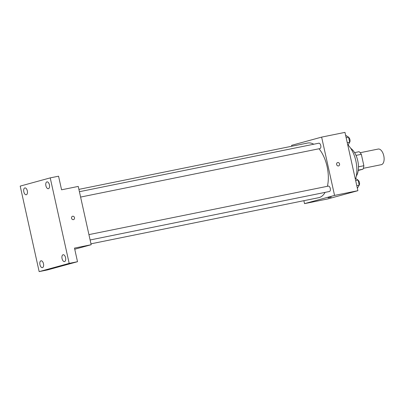<?xml version="1.0" encoding="UTF-8"?>
<svg xmlns="http://www.w3.org/2000/svg" width="404" height="404" viewBox="0 0 404 404"><rect width="100%" height="100%" fill="white"/><g stroke="black" fill="none" stroke-linecap="round" stroke-linejoin="round"><path stroke-width="0.61" d="M363.317 168.327L381.346 164.67A7.964 4.141 -101.5 0 0 381.487 164.64A7.964 4.141 -101.5 0 0 383.8 155.904A7.964 4.141 -101.5 0 0 378.184 149.056L360.151 152.712M356.03 155.394L361.333 154.318A10.701 5.565 -101.5 0 0 359.09 151.707L354.586 152.621M361.333 154.318L363.863 165.726A10.701 5.565 -101.5 0 1 362.969 169.195L358.237 170.493M358.474 166.817L363.863 165.726M358.282 170.145L362.969 169.195M350.743 148.359A15.933 8.287 78.5 0 1 357.762 160.752A15.933 8.287 78.5 0 1 356.343 175.993M348.147 145.102A22.902 11.913 78.5 0 1 355.848 160.888A22.902 11.913 78.5 0 1 355.737 178.497M291.809 146.238L291.607 145.334L321.629 137.113L344.971 132.381L357.894 190.688L327.871 198.909L304.535 203.636L303.879 200.687M321.629 137.113L334.557 195.415L357.894 190.688M338.476 165.938A1.742 1.49 -105.3 0 1 336.648 164.579A1.742 1.49 -105.3 0 1 337.638 162.554A1.742 1.49 -105.3 0 1 339.532 163.842A1.742 1.49 -105.3 0 1 338.557 165.918A1.742 1.49 -105.3 0 1 338.476 165.938M90.971 243.824L318.62 197.702A27.881 14.504 -101.5 0 0 319.115 197.581A27.881 14.504 -101.5 0 0 325.119 192.37M327.402 186.3A27.881 14.504 -101.5 0 0 319.019 148.768M313.777 144.223A27.881 14.504 -101.5 0 0 307.545 143.046L78.896 189.37M334.557 195.415L304.535 203.636M80.603 197.071L319.923 148.586A2.747 1.429 -101.5 0 0 319.968 148.576A2.747 1.429 -101.5 0 0 320.766 145.561A2.747 1.429 -101.5 0 0 318.832 143.198L79.416 191.703M90.117 239.981L329.432 191.496A2.747 1.429 -101.5 0 0 329.482 191.486A2.747 1.429 -101.5 0 0 330.28 188.471A2.747 1.429 -101.5 0 0 328.341 186.108L88.93 234.613M328.088 197.793L331.25 197.122L328.088 197.793M337.638 162.554A1.742 1.49 -105.3 0 1 339.532 163.842A1.742 1.49 -105.3 0 1 338.557 165.918M50.222 177.881L69.18 263.393L39.158 271.619L20.2 186.108L50.222 177.881L58.56 176.194L61.575 189.799L78.245 186.421L91.168 244.723L74.745 249.223M69.18 263.393L77.512 261.706L47.49 269.928L39.158 271.619M91.168 244.723L74.498 248.101L77.512 261.706M73.412 219.64A1.742 1.49 -105.3 0 1 71.589 218.281A1.742 1.49 -105.3 0 1 72.579 216.256A1.742 1.49 -105.3 0 1 74.472 217.544A1.742 1.49 -105.3 0 1 73.498 219.619A1.742 1.49 -105.3 0 1 73.412 219.64M72.579 216.256A1.742 1.49 -105.3 0 1 74.472 217.544A1.742 1.49 -105.3 0 1 73.498 219.619M27.315 190.855A3.49 1.813 78.5 0 1 26.255 194.758A3.49 1.813 78.5 0 1 23.811 191.819A3.49 1.813 78.5 0 1 24.871 187.916A3.49 1.813 78.5 0 1 27.315 190.855M43.475 263.736A3.49 1.813 78.5 0 1 42.415 267.635A3.49 1.813 78.5 0 1 39.966 264.696A3.49 1.813 78.5 0 1 41.026 260.797A3.49 1.813 78.5 0 1 43.475 263.736M65.569 257.681A3.49 1.813 78.5 0 1 64.509 261.585A3.49 1.813 78.5 0 1 62.065 258.646A3.49 1.813 78.5 0 1 63.125 254.742A3.49 1.813 78.5 0 1 65.569 257.681M49.414 184.805A3.49 1.813 78.5 0 1 48.354 188.703A3.49 1.813 78.5 0 1 45.905 185.764A3.49 1.813 78.5 0 1 46.965 181.866A3.49 1.813 78.5 0 1 49.414 184.805M355.131 178.209L358.085 180.088L359.207 185.138L357.368 188.309M355.656 180.583L358.085 180.088M356.777 185.633L359.207 185.138A2.747 1.429 -101.5 0 0 359.444 182.517A2.747 1.429 -101.5 0 0 358.136 180.32M345.617 135.3L348.571 137.178L349.692 142.228L347.854 145.4M346.142 137.673L348.571 137.178M347.263 142.718L349.692 142.228A2.747 1.429 -101.5 0 0 349.93 139.602A2.747 1.429 -101.5 0 0 348.627 137.411"/></g></svg>
